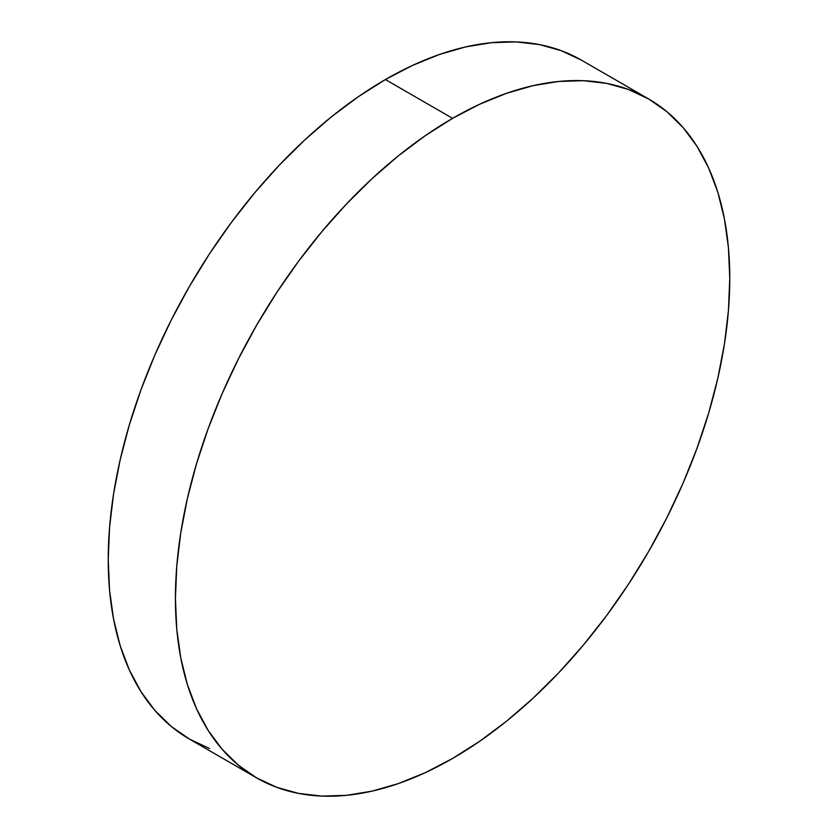 <?xml version="1.0" encoding="UTF-8"?>
<svg xmlns="http://www.w3.org/2000/svg" width="838" height="838" viewBox="0 0 838 838"><rect width="100%" height="100%" fill="white"/><g stroke="black" fill="none" stroke-linecap="round" stroke-linejoin="round"><path stroke-width="1.26" d="M256.606 777.874L276.76 787.322L298.611 793.418L321.939 796.1L346.523 795.335L372.135 791.124L398.521 783.53L425.432 772.605L452.593 758.453L479.765 741.232L506.676 721.089L533.062 698.222L558.674 672.851L583.258 645.229L606.586 615.605L628.437 584.285L648.591 551.561L666.859 517.737L683.064 483.159L697.048 448.141L708.676 413.029L717.841 378.168L724.451 343.884L728.442 310.51L729.772 278.373L728.442 247.765L724.451 219.001L717.841 192.352L708.676 168.071L697.048 146.388L683.064 127.523L666.859 111.653L648.591 98.926L628.437 89.467L606.586 83.371L583.258 80.699L558.674 81.464L533.062 85.665L506.676 93.269L479.765 104.195L452.593 118.336L425.432 135.567L398.521 155.711L372.135 178.578L346.523 203.938L321.939 231.571L298.611 261.184L276.76 292.504L256.606 325.238L238.338 359.052L222.133 393.64L208.149 428.658L196.521 463.76L187.356 498.62L180.746 532.905L176.755 566.279L175.425 598.426L176.755 629.024L180.746 657.788L187.356 684.437L196.521 708.728L208.149 730.401L222.133 749.266L238.338 765.146L256.606 777.874L189.409 739.074L171.141 726.347L154.936 710.477L140.952 691.612L129.324 669.929L120.159 645.648L113.549 618.999L109.558 590.235L108.228 559.627L109.558 527.49L113.549 494.116L120.159 459.832L129.324 424.971L140.952 389.859L154.936 354.841L171.141 320.263L189.409 286.439L209.563 253.715L231.414 222.395L254.742 192.771L279.326 165.149L304.938 139.778L331.324 116.911L358.235 96.768L385.407 79.547A391.985 226.312 120 0 1 581.394 60.127L561.24 50.678L539.389 44.582L516.061 41.9L491.477 42.665L465.865 46.876L439.479 54.47L412.568 65.395L385.407 79.547L452.593 118.336A391.985 226.312 -60 0 1 648.591 98.926A391.985 226.312 -60 0 1 708.676 413.029A391.985 226.312 -60 0 1 452.593 758.453A391.985 226.312 -60 0 1 256.606 777.874A391.985 226.312 -60 0 1 196.521 463.76A391.985 226.312 -60 0 1 452.593 118.336L385.407 79.547A391.985 226.312 120 0 0 129.324 424.971A391.985 226.312 120 0 0 189.409 739.074L209.563 748.533M581.394 60.127L648.591 98.926"/></g></svg>
